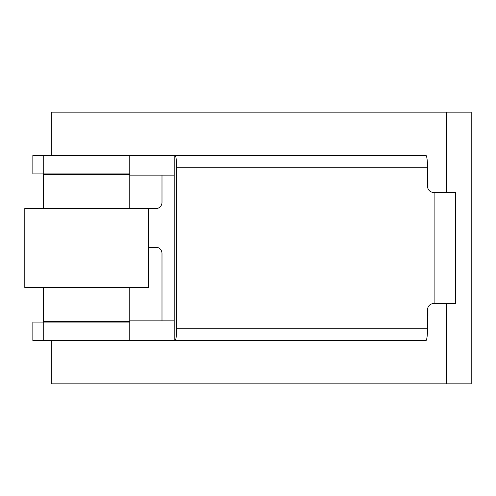 <?xml version="1.0" encoding="UTF-8"?>
<svg xmlns="http://www.w3.org/2000/svg" width="496" height="496" viewBox="0 0 496 496"><rect width="100%" height="100%" fill="white"/><g stroke="black" fill="none" stroke-linecap="round" stroke-linejoin="round"><path stroke-width="0.74" d="M51.317 340.622L51.317 383.842L446.499 383.842L446.499 303.571M446.499 192.429L446.499 112.158L51.317 112.158L51.317 155.378M51.317 173.904L51.317 174.524M51.317 321.476L51.317 322.096M427.98 188.548L427.98 180.079L427.54 180.079M427.54 315.921L427.98 315.921L427.98 307.452M43.326 287.519L43.326 321.476L129.772 321.476L129.772 287.519M129.772 208.481L129.772 174.524L43.326 174.524L43.326 208.481M25.358 287.519L148.292 287.519L148.292 208.481L24.8 208.481L24.8 287.519L25.358 287.519M434.112 303.571L434.112 192.429L455.495 192.429L455.495 303.571L433.659 303.571A6.175 6.119 -90 0 0 427.54 309.746L427.54 328.271A12.35 1.662 90 0 1 425.878 340.622L175.014 340.622A12.35 1.662 90 0 0 176.669 328.271L427.54 328.271M434.112 192.429L433.659 192.429A6.175 6.119 -90 0 1 427.54 186.254L427.54 167.729A12.35 1.662 -90 0 0 425.878 155.378L175.014 155.378A12.35 1.662 -90 0 1 176.669 167.729L176.669 328.271M43.716 155.378L43.716 173.904L32.854 173.904L32.854 155.378L175.014 155.378M174.183 155.378L174.183 340.622L175.014 340.622M174.183 340.622L32.854 340.622L32.854 322.096L129.772 322.096L129.772 340.622M125.234 322.096L125.234 321.476M129.772 320.862L174.183 320.862M125.066 173.904L125.209 174.524M129.772 175.138L174.183 175.138M125.209 321.476L125.066 322.096M125.234 174.524L125.234 173.904M43.716 173.904L129.772 173.904L129.772 155.378M122.791 321.476L122.791 322.096M161.994 320.862L161.994 253.431A6.175 6.119 -90 0 0 155.874 247.256L148.292 247.256M122.791 173.904L122.791 174.524M148.292 208.481L157.089 208.481A6.175 6.119 -90 0 0 161.994 202.43L161.994 175.138M130.181 208.481A6.175 6.119 -90 0 1 129.772 208.382M446.499 112.158L471.2 112.158L471.2 383.842L446.499 383.842M427.54 167.729L176.669 167.729M43.716 340.622L43.716 322.096M105.071 322.096L105.071 321.476M105.071 174.524L105.071 173.904M68.02 322.096L68.02 321.476M68.02 174.524L68.02 173.904"/></g></svg>
